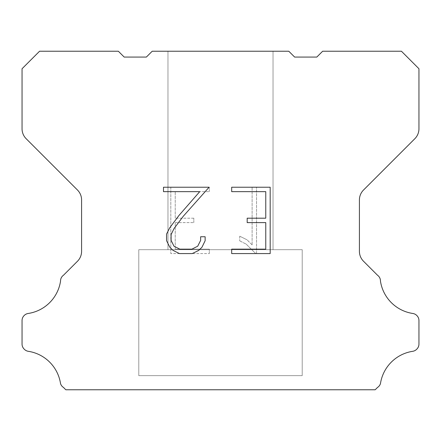 <?xml version="1.0" encoding="UTF-8"?>
<svg xmlns="http://www.w3.org/2000/svg" width="441" height="441" viewBox="0 0 441 441"><rect width="100%" height="100%" fill="white"/><g stroke="black" fill="none" stroke-linecap="round" stroke-linejoin="round"><path stroke-width="0.33" stroke-dasharray="2.21 1.65" d="M273.029 51.233L167.971 51.233L167.971 249.683L273.029 249.683L167.971 249.683L273.029 249.683L273.029 51.233L167.971 51.233L167.971 249.683L273.029 249.683L167.971 249.683L273.029 249.683L273.029 51.233L167.971 51.233L167.971 249.683L273.029 249.683L167.971 249.683L273.029 249.683L273.029 51.233L167.971 51.233L167.971 249.683L273.029 249.683L167.971 249.683L273.029 249.683L273.029 51.233L167.971 51.233L167.971 249.683L273.029 249.683L167.971 249.683L273.029 249.683L273.029 51.233L167.971 51.233L167.971 249.683L273.029 249.683L167.971 249.683L273.029 249.683L273.029 51.233L167.971 51.233L167.971 249.683L273.029 249.683L167.971 249.683L273.029 249.683L273.029 51.233L167.971 51.233L167.971 249.683L273.029 249.683L167.971 249.683L273.029 249.683L273.029 51.233L167.971 51.233L167.971 249.683L273.029 249.683L167.971 249.683L273.029 249.683L273.029 51.233L167.971 51.233L167.971 249.683L273.029 249.683L167.971 249.683L273.029 249.683L273.029 51.233L167.971 51.233L167.971 249.683L273.029 249.683L167.971 249.683L273.029 249.683L273.029 51.233L167.971 51.233L167.971 249.683L273.029 249.683L167.971 249.683L273.029 249.683L273.029 51.233L167.971 51.233L167.971 249.683L273.029 249.683L167.971 249.683L273.029 249.683L273.029 51.233L167.971 51.233L167.971 249.683L273.029 249.683L167.971 249.683L273.029 249.683L273.029 51.233L167.971 51.233L167.971 249.683L273.029 249.683L167.971 249.683L273.029 249.683L273.029 51.233L167.971 51.233L167.971 249.683L273.029 249.683L167.971 249.683L273.029 249.683L273.029 51.233L167.971 51.233L167.971 249.683L273.029 249.683L273.029 51.233L167.971 51.233L167.971 249.683L273.029 249.683L273.029 51.233L167.971 51.233L167.971 249.683L273.029 249.683L273.029 51.233L167.971 51.233L167.971 249.683L273.029 249.683L273.029 51.233L167.971 51.233L167.971 249.683L273.029 249.683L273.029 51.233L167.971 51.233L167.971 249.683L273.029 249.683L273.029 51.233L167.971 51.233L167.971 249.683L273.029 249.683L273.029 51.233L167.971 51.233L167.971 249.683L273.029 249.683L273.029 51.233L167.971 51.233L167.971 249.683L273.029 249.683L273.029 51.233L167.971 51.233L167.971 249.683L273.029 249.683L273.029 51.233L167.971 51.233L167.971 249.683L273.029 249.683L273.029 51.233L167.971 51.233L167.971 249.683L273.029 249.683L273.029 51.233L167.971 51.233L167.971 249.683L273.029 249.683L273.029 51.233L167.971 51.233L167.971 249.683L273.029 249.683L273.029 51.233L167.971 51.233L167.971 249.683L273.029 249.683L273.029 51.233L167.971 51.233L167.971 249.683L273.029 249.683L273.029 51.233L167.971 51.233L273.029 51.233M138.783 389.651L302.217 389.767L138.783 389.651M302.217 249.683L138.783 249.683L138.783 375.644L302.217 375.644L138.783 375.644L302.217 375.644L302.217 249.683L138.783 249.683L138.783 375.644L302.217 375.644L138.783 375.644L302.217 375.644L302.217 249.683L138.783 249.683L138.783 375.644L302.217 375.644L138.783 375.644L302.217 375.644L302.217 249.683L138.783 249.683L138.783 375.644L302.217 375.644L138.783 375.644L302.217 375.644L302.217 249.683L138.783 249.683L138.783 375.644L302.217 375.644L138.783 375.644L302.217 375.644L302.217 249.683L138.783 249.683L138.783 375.644L302.217 375.644L138.783 375.644L302.217 375.644L302.217 249.683L138.783 249.683L138.783 375.644L302.217 375.644L138.783 375.644L302.217 375.644L302.217 249.683L138.783 249.683L138.783 375.644L302.217 375.644L138.783 375.644L302.217 375.644L302.217 249.683L138.783 249.683L138.783 375.644L302.217 375.644L138.783 375.644L302.217 375.644L302.217 249.683L138.783 249.683L138.783 375.644L302.217 375.644L138.783 375.644L302.217 375.644L302.217 249.683L138.783 249.683L138.783 375.644L302.217 375.644L138.783 375.644L302.217 375.644L302.217 249.683L138.783 249.683L138.783 375.644L302.217 375.644L138.783 375.644L302.217 375.644L302.217 249.683L138.783 249.683L138.783 375.644L302.217 375.644L138.783 375.644L302.217 375.644L302.217 249.683L138.783 249.683L138.783 375.644L302.217 375.644L138.783 375.644L302.217 375.644L302.217 249.683L138.783 249.683L138.783 375.644L302.217 375.644L138.783 375.644L302.217 375.644L302.217 249.683L138.783 249.683L138.783 375.644L302.217 375.644L138.783 375.644L302.217 375.644L302.217 249.683L138.783 249.683L138.783 375.644L302.217 375.644L302.217 249.683L138.783 249.683L138.783 375.644L302.217 375.644L302.217 249.683L138.783 249.683L138.783 375.644L302.217 375.644L302.217 249.683L138.783 249.683L138.783 375.644L302.217 375.644L302.217 249.683L138.783 249.683L138.783 375.644L302.217 375.644L302.217 249.683L138.783 249.683L138.783 375.644L302.217 375.644L302.217 249.683L138.783 249.683L138.783 375.644L302.217 375.644L302.217 249.683L138.783 249.683L138.783 375.644L302.217 375.644L302.217 249.683L138.783 249.683L138.783 375.644L302.217 375.644L302.217 249.683L138.783 249.683L138.783 375.644L302.217 375.644L302.217 249.683L138.783 249.683L138.783 375.644L302.217 375.644L302.217 249.683L138.783 249.683L138.783 375.644L302.217 375.644L302.217 249.683L138.783 249.683L138.783 375.644L302.217 375.644L302.217 249.683L138.783 249.683L138.783 375.644L302.217 375.644L302.217 249.683L138.783 249.683L138.783 375.644L302.217 375.644L302.217 249.683L138.783 249.683L138.783 375.644L302.217 375.644L302.217 249.683L138.783 249.683L302.217 249.683M265.763 222.611L265.763 249.154L231.679 249.154L231.679 253.575L270.184 253.575L270.184 187.227L231.679 187.227L231.679 191.648L265.763 191.648L265.763 218.19L247.186 218.19L247.186 222.611L265.763 222.611M205.137 240.731L205.137 236.751L200.644 236.751L200.644 240.384L197.706 246.21L191.874 249.154L179.862 249.154L173.991 246.221L171.097 240.384L171.097 234.557L174.074 228.504L183.28 216.244L209.111 187.227L163.49 187.227L163.49 191.648L199.734 191.648L179.129 215.263L169.757 227.749L166.56 234.094L166.56 240.659L169.757 247.136L173.037 250.378L179.476 253.575L192.221 253.575L198.698 250.427L201.984 247.208L205.137 240.731M175.237 249.154L175.237 222.611L175.237 249.154L209.321 249.154L175.237 249.154M175.237 222.611L193.814 222.611L175.237 222.611M193.814 222.611L193.814 218.19L193.814 222.611M193.814 218.19L175.237 218.19L193.814 218.19M175.237 218.19L175.237 191.648L175.237 218.19M175.237 191.648L209.321 191.648L175.237 191.648M209.321 191.648L209.321 187.227L209.321 191.648M209.321 253.575L209.321 249.154L209.321 253.575L170.816 253.575L209.321 253.575M170.816 187.227L170.816 253.575L170.816 187.227L209.321 187.227L170.816 187.227M239.722 236.194L239.722 240.852L239.722 236.194L247.065 239.816L239.722 236.194M239.722 240.852L246.199 244.132L239.722 240.852M246.199 244.132L255.609 253.492L246.199 244.132M255.609 253.492L256.541 253.492L255.609 253.492M256.541 253.492L256.541 187.138L256.541 253.492M252.12 244.909L247.065 239.816L252.12 244.909L252.12 187.138L252.12 244.909M256.541 187.138L252.12 187.138L256.541 187.138M152.206 51.233L146.368 57.071L124.191 57.071L118.353 51.233L39.558 51.233L22.05 68.746L22.05 128.794A14.007 14.007 0 0 0 26.151 138.7L77.484 190.032A14.007 14.007 0 0 1 81.585 199.938L81.585 251.337A14.007 14.007 0 0 1 77.484 261.243L63.498 275.223A7.006 7.006 0 0 0 60.544 281.093A38.521 38.521 0 0 1 28.169 313.474A7.006 7.006 0 0 0 24.255 315.447L24.101 315.596A7.006 7.006 0 0 0 22.05 320.552L22.05 344.085A7.006 7.006 0 0 0 24.101 349.035L24.404 349.338A7.006 7.006 0 0 0 28.296 351.312A38.521 38.521 0 0 1 60.527 383.543A7.006 7.006 0 0 0 63.476 387.435L65.808 389.767L375.192 389.767L377.524 387.435A7.006 7.006 0 0 0 380.473 383.543A38.521 38.521 0 0 1 412.704 351.312A7.006 7.006 0 0 0 416.596 349.338L416.899 349.035A7.006 7.006 0 0 0 418.95 344.085L418.95 320.552A7.006 7.006 0 0 0 416.899 315.596L416.745 315.447A7.006 7.006 0 0 0 412.831 313.474A38.521 38.521 0 0 1 380.456 281.093A7.006 7.006 0 0 0 377.502 275.223L363.516 261.243A14.007 14.007 0 0 1 359.415 251.337L359.415 199.938A14.007 14.007 0 0 1 363.516 190.032L414.849 138.7A14.007 14.007 0 0 0 418.95 128.794L418.95 68.746L401.442 51.233L322.647 51.233L316.809 57.071L294.632 57.071L288.794 51.233L152.206 51.233M302.217 389.767L138.783 389.767L302.217 389.767"/><path stroke-width="0.66" d="M265.763 249.154L265.763 222.611L247.186 222.611L247.186 218.19L265.763 218.19L265.763 191.648L231.679 191.648L231.679 187.227L270.184 187.227L270.184 253.575L231.679 253.575L231.679 249.154L265.763 249.154M205.137 236.751L205.137 240.731L201.984 247.208L198.698 250.427L192.221 253.575L179.476 253.575L173.037 250.378L169.757 247.136L166.56 240.659L166.56 234.094L169.757 227.749L179.129 215.263L199.734 191.648L163.49 191.648L163.49 187.227L209.111 187.227L183.28 216.244L174.074 228.504L171.097 234.557L171.097 240.384L173.991 246.221L179.862 249.154L191.874 249.154L197.706 246.21L200.644 240.384L200.644 236.751L205.137 236.751M152.206 51.233L288.794 51.233L294.632 57.071L316.809 57.071L322.647 51.233L401.442 51.233L418.95 68.746L418.95 128.794A14.007 14.007 0 0 1 414.849 138.7L363.516 190.032A14.007 14.007 0 0 0 359.415 199.938L359.415 251.337A14.007 14.007 0 0 0 363.516 261.243L377.502 275.223A7.006 7.006 0 0 1 380.456 281.093A38.521 38.521 0 0 0 412.831 313.474A7.006 7.006 0 0 1 416.745 315.447L416.899 315.596A7.006 7.006 0 0 1 418.95 320.552L418.95 344.085A7.006 7.006 0 0 1 416.899 349.035L416.596 349.338A7.006 7.006 0 0 1 412.704 351.312A38.521 38.521 0 0 0 380.473 383.543A7.006 7.006 0 0 1 377.524 387.435L375.192 389.767L65.808 389.767L63.476 387.435A7.006 7.006 0 0 1 60.527 383.543A38.521 38.521 0 0 0 28.296 351.312A7.006 7.006 0 0 1 24.404 349.338L24.101 349.035A7.006 7.006 0 0 1 22.05 344.085L22.05 320.552A7.006 7.006 0 0 1 24.101 315.596L24.255 315.447A7.006 7.006 0 0 1 28.169 313.474A38.521 38.521 0 0 0 60.544 281.093A7.006 7.006 0 0 1 63.498 275.223L77.484 261.243A14.007 14.007 0 0 0 81.585 251.337L81.585 199.938A14.007 14.007 0 0 0 77.484 190.032L26.151 138.7A14.007 14.007 0 0 1 22.05 128.794L22.05 68.746L39.558 51.233L118.353 51.233L124.191 57.071L146.368 57.071L152.206 51.233"/></g></svg>
